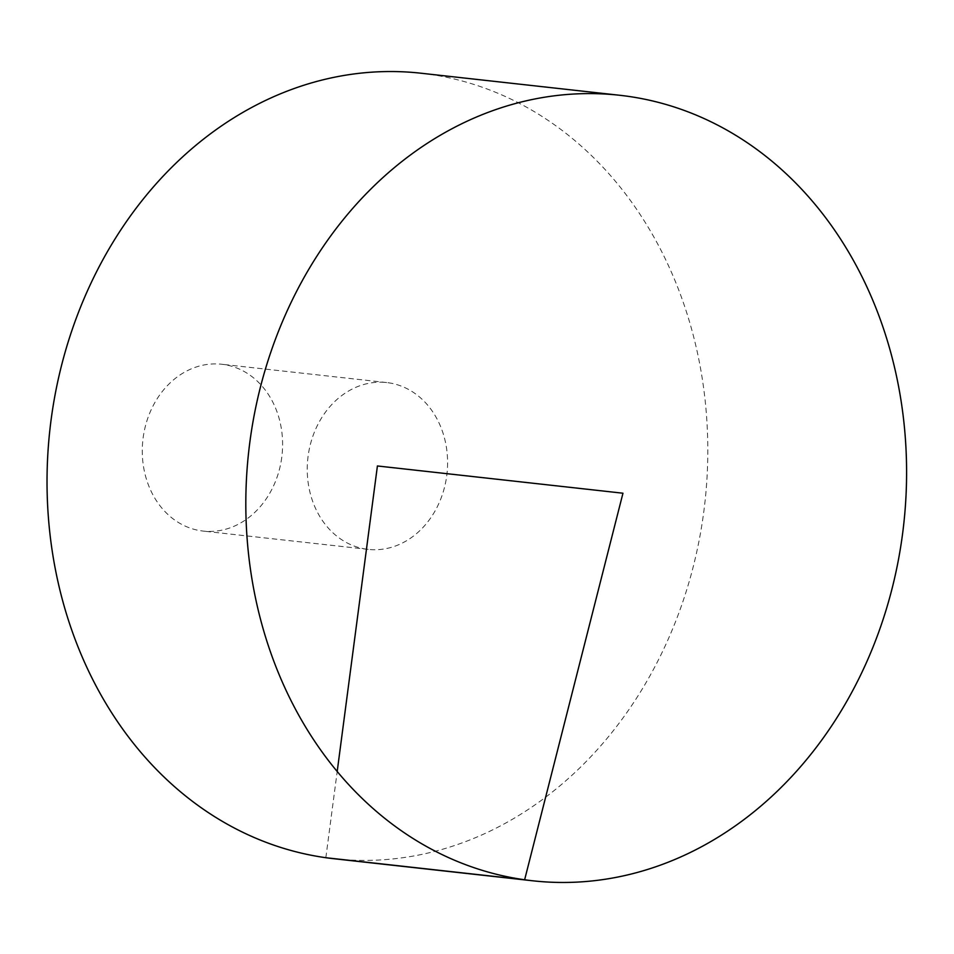 <?xml version="1.0" encoding="UTF-8"?>
<svg xmlns="http://www.w3.org/2000/svg" width="954" height="954" viewBox="0 0 954 954"><rect width="100%" height="100%" fill="white"/><g stroke="black" fill="none" stroke-linecap="round" stroke-linejoin="round"><path stroke-width="0.72" stroke-dasharray="4.77 3.58" d="M421 73.219A395.159 329.524 -83.7 0 1 703.766 511.904A395.159 329.524 -83.7 0 1 333.828 858.719M388.373 382.769A83.928 69.988 -83.7 0 1 446.734 475.724A83.928 69.988 -83.7 0 1 368.161 549.385A83.928 69.988 -83.7 0 1 307.856 458.254A83.928 69.988 -83.7 0 1 386.68 382.554A83.928 69.988 -83.7 0 1 388.373 382.769M281.752 457.419A83.928 69.988 -83.7 0 1 203.178 531.08A83.928 69.988 -83.7 0 1 142.885 439.937A83.928 69.988 -83.7 0 1 221.698 364.249A83.928 69.988 -83.7 0 1 281.752 457.419M325.839 857.718L337.191 771.536M386.68 382.554L221.698 364.249M368.161 549.385L203.178 531.08"/><path stroke-width="1.43" d="M902.556 533.966A395.159 329.524 -83.7 0 1 532.618 880.78A395.159 329.524 -83.7 0 1 248.696 451.683A395.159 329.524 -83.7 0 1 619.79 95.281A395.159 329.524 -83.7 0 1 902.556 533.966M532.618 880.78L333.828 858.719A395.159 329.524 -83.7 0 1 49.906 429.622A395.159 329.524 -83.7 0 1 421 73.219L619.79 95.281M337.191 771.536L377.414 465.969L622.962 493.218L524.628 879.779L325.839 857.718"/></g></svg>
